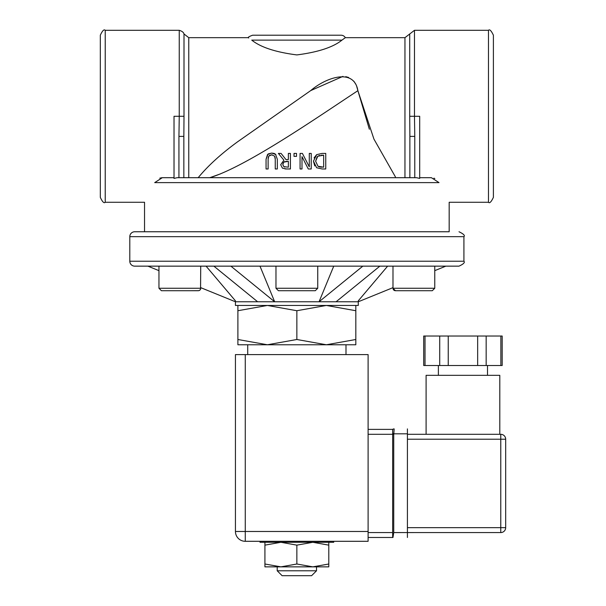 <?xml version="1.0" encoding="UTF-8"?>
<svg xmlns="http://www.w3.org/2000/svg" width="606" height="606" viewBox="0 0 606 606"><rect width="100%" height="100%" fill="white"/><g stroke="black" fill="none" stroke-linecap="round" stroke-linejoin="round"><path stroke-width="0.91" d="M275.836 154.515L271.693 153.076L267.541 154.515L266.057 159.257L266.057 168.976L268.125 168.976L268.125 159.204L268.791 156.113L271.693 154.841L274.586 156.113L275.253 159.257L275.253 168.976L277.328 168.976L277.328 159.257L275.541 154.242M272.238 154.863L271.102 154.871M269.965 155.159L269.549 155.378M268.791 156.113L268.556 156.537M268.269 157.416L268.125 159.204M268.125 168.976L266.057 168.976L266.057 159.257L268.057 154.076M268.375 153.856L271.693 153.076L274.033 153.409M275.245 158.613L275.2 158.052M275.101 157.363L274.586 156.113M277.328 168.976L275.253 168.976L275.253 159.257M274.041 153.416L275.01 153.863M302.394 153.401L300.068 153.401L300.068 168.976L302 168.976L302 156.643L308.272 168.976L311.219 168.976L311.219 153.401L309.287 153.401L309.287 166.832L302.394 153.401L309.287 166.832M311.219 153.401L311.219 168.976L308.272 168.976M302 156.643L302 168.976L300.068 168.976M314.06 157.916L316.643 154.651L313.461 161.173L316.62 167.741L322.195 168.976L316.62 167.741M322.157 153.401L316.643 154.651L322.157 153.401L325.748 153.401L325.748 168.976L322.195 168.976L325.748 168.976L325.748 153.401M323.672 155.189L323.672 167.18L317.983 166.249L315.62 161.204L317.794 156.227L323.672 155.189L321.271 155.212M314.764 165.908L313.461 161.173M317.135 156.765L315.62 161.204L317.983 166.249L319.294 166.832M319.733 166.961L322.097 167.18M319.756 155.401L317.794 156.227M281.063 153.401L278.374 153.401L283.911 160.181L280.684 164.749L282.449 168.157L286.411 168.976L290.425 168.976L290.425 153.401L288.358 153.401L288.358 159.598L285.987 159.598L281.063 153.401L285.987 159.598M288.358 167.18L283.828 166.65L282.843 164.582L283.722 162.135L288.358 161.325L288.358 167.18L288.358 161.325L286.1 161.34M284.934 161.484L283.722 162.135M283.138 162.969L282.941 163.567M282.843 164.582L282.866 165.006M283.828 166.65L284.722 167.036M290.425 168.976L284.964 168.922M282.449 168.157L280.684 164.749L283.911 160.181M288.358 159.598L288.358 153.401M296.508 156.378L294.016 156.378L296.508 156.378L296.508 153.401L294.016 153.401L294.016 156.378L294.016 153.401M220.432 173.892L209.79 177.694C246.703 166.635 320.483 115.208 357.888 90.688L373.947 139.122L395.392 176.846M198.177 177.702C207.994 165.749 221.19 153.742 237.764 141.675L310.696 90.605L237.764 141.675M310.696 90.605C325.725 77.644 354.018 67.486 357.888 90.68L356.495 85.613M356.123 84.779L353.874 81.265M348.601 77.47L345.761 76.667M342.935 76.386L310.734 90.582M369.357 129.245L357.888 90.68M342.011 40.094L341.958 40.125C333.088 47.26 318.052 52.192 296.857 54.919C275.662 52.192 260.633 47.26 251.755 40.125C247.142 36.883 247.142 36.883 251.755 40.125L341.958 40.125L345.337 37.67A4.916 4.916 0 0 0 341.08 35.216L252.634 35.216C249.324 36.398 247.907 37.216 248.384 37.67L248.755 38.011M414.784 177.702L414.784 136.395L409.868 136.395L409.868 177.702M414.784 136.395L414.474 116.284L409.717 116.284L409.868 136.395M419.693 178.414L416.587 177.702L419.693 178.414L419.693 116.284L414.474 116.284L414.474 30.3L409.717 33.981L409.717 116.284M431.434 177.702L419.693 177.702L431.419 177.702L439.009 182.618C452.281 208.631 452.281 208.631 439.009 182.618L438.986 182.573M434.813 178.55L433.926 178.179M161.787 177.725L159.795 178.172M439.009 182.618L154.704 182.618C141.433 208.631 141.433 208.631 154.704 182.618L162.294 177.702L174.02 177.702M183.845 177.702L183.845 136.395L178.937 136.395L178.937 177.702M183.845 136.395L184.004 116.284L179.247 116.284L178.937 136.395M416.587 177.702L177.134 177.702L174.02 178.414L174.02 116.284L179.247 116.284L179.247 30.3L105.232 30.3C104.035 29.05 102.399 30.686 100.316 35.216L100.316 197.359C102.399 201.881 104.035 203.525 105.232 202.275L105.232 30.3M493.398 197.359L493.398 35.216C491.254 30.656 489.618 29.02 488.481 30.3L488.481 202.275C489.618 203.555 491.254 201.912 493.398 197.359M493.398 52.116L493.398 116.284M134.714 266.148L459.007 266.148C463.529 264.072 465.166 262.428 463.916 261.231L129.798 261.231A4.916 4.916 0 0 0 134.714 266.148M488.481 202.275L449.175 202.275L449.175 231.757L134.714 231.757A4.916 4.916 0 0 0 129.798 236.666L463.916 236.666L463.916 261.231M449.175 231.757L134.714 231.757M200.722 287.645L235.439 301.773L257.641 301.773L213.865 266.148M257.641 301.773L274.662 301.773L259.982 266.148M230.886 266.148L274.662 301.773L319.059 301.773L362.835 266.148M379.856 266.148L336.08 301.773L319.059 301.773L333.739 266.148M336.08 301.773L358.275 301.773L358.275 300.841L387.635 266.148M206.078 266.148L235.439 300.841L235.439 305.454L358.275 305.454L358.275 301.773L392.991 287.645L392.991 288.259L395.453 290.713L432.305 290.713L434.76 288.259L392.991 288.259L392.991 266.148M434.76 270.655L445.827 266.148M147.887 266.148L158.954 270.655L158.954 288.259L161.416 290.713L198.268 290.713A2.454 2.454 0 0 0 200.722 288.259L158.954 288.259L158.954 266.148M345.996 354.593L345.996 344.769L247.725 344.769L247.725 354.593M296.857 575.7L311.598 575.7L316.514 570.784L277.207 570.784L282.116 575.7L296.857 575.7M368.107 434.297L392.673 434.297L392.673 537.454A2.454 1.916 90 0 0 392.976 537.484L393.741 532.576L393.741 434.297L392.673 434.297L392.673 433.426L393.824 433.813L394.15 428.897A2.454 2.439 90 0 0 392.673 429.396L392.673 433.426M394.15 428.897L394.135 428.897A2.454 2.454 0 0 0 392.673 429.381L368.107 429.381L392.673 429.381A2.454 2.454 0 0 1 394.135 428.897A2.454 2.454 0 0 0 392.673 429.381M392.673 537.477A2.454 2.454 0 0 0 392.847 537.484A2.454 2.454 0 0 1 392.673 537.477L368.107 537.477L392.673 537.477M393.741 434.297L393.824 433.813L407.414 433.813L407.414 428.897M407.414 433.813L407.414 532.576L500.768 532.568L393.741 532.576M407.414 537.484L407.414 532.576M505.684 527.652L505.684 439.214A4.916 4.916 0 0 0 500.768 434.297L500.768 439.214L505.684 439.214L505.684 527.652A4.916 4.916 0 0 1 500.768 532.568A4.916 4.916 0 0 0 505.684 527.652L500.768 527.652L500.768 532.568M500.768 434.297L407.414 434.297M245.263 541.302L245.263 531.477L235.439 531.477A9.825 9.825 0 0 0 245.263 541.302L368.107 541.302L368.107 531.477L245.263 531.477L245.263 354.593L235.439 354.593L235.439 531.477M368.107 531.477L368.107 354.593L245.263 354.593M425.026 365.509L425.026 336.027L423.708 336.027L423.708 365.509L502.185 365.509L502.185 336.027L500.867 336.027L500.867 365.509M486.163 365.509L486.163 336.027L500.867 336.027M477.657 365.509L477.657 336.027L486.163 336.027M448.243 365.509L448.243 336.027L477.657 336.027M439.729 365.509L439.729 336.027L448.243 336.027M425.026 336.027L439.729 336.027M426.094 434.297L426.094 375.334L499.798 375.334L499.798 434.297M333.709 541.302L333.709 542.287L260.004 542.287L260.004 541.302M267.375 344.769L237.893 344.769L237.893 339.496L267.375 344.769L296.857 339.496L326.339 344.769L355.82 339.496L355.82 344.769L326.339 344.769M355.82 305.454L355.82 310.726L326.339 305.454L296.857 310.726L267.375 305.454L237.893 310.726L237.893 305.454M355.82 310.726L355.82 339.496M296.857 310.726L296.857 339.496M237.893 310.726L237.893 339.496M328.793 566.852L264.92 566.852L264.92 564.004L280.889 566.852L296.857 564.004L312.825 566.852L328.793 564.004L328.793 566.852M328.793 542.287L328.793 545.142L312.825 542.287L296.857 545.142L280.889 542.287L264.92 545.142L264.92 542.287M328.793 564.004L328.793 545.142M296.857 564.004L296.857 545.142M264.92 564.004L264.92 545.142M185.512 290.713L168.491 290.713M278.434 290.713L315.287 290.713L317.741 288.259L275.972 288.259L278.434 290.713M291.183 290.713L285.509 290.713M425.223 290.713L419.549 290.713M408.202 290.713L402.528 290.713M393.036 288.698A2.454 2.454 0 0 0 393.196 289.229M393.241 289.327A2.454 2.454 0 0 0 395.453 290.713M191.185 290.713L198.73 290.675M184.004 116.284L184.004 33.981C183.633 32.391 182.05 31.164 179.247 30.3M188.761 177.702L188.761 37.67L184.004 33.981M345.337 37.67L404.952 37.67L404.952 177.702M407.414 439.214L500.768 439.214L500.768 527.652L407.414 527.652M392.673 532.568L368.107 532.568M414.474 30.3L488.481 30.3M105.232 202.275L144.539 202.275L144.539 231.757M188.761 37.67L248.384 37.67M409.717 33.981L404.952 37.67M129.798 236.666L129.798 261.231M463.916 236.666C465.234 235.59 463.598 233.946 459.007 231.757M277.207 566.852L277.207 570.784M316.514 566.852L316.514 570.784M487.512 375.334L487.512 365.509M438.38 375.334L438.38 365.509M200.556 289.153L200.722 266.148M317.741 288.259L317.741 266.148M275.972 288.259L275.972 266.148M432.305 290.713L434.76 288.259L434.76 266.148M158.954 288.259L161.416 290.713M200.185 289.789L199.329 290.471"/></g></svg>
